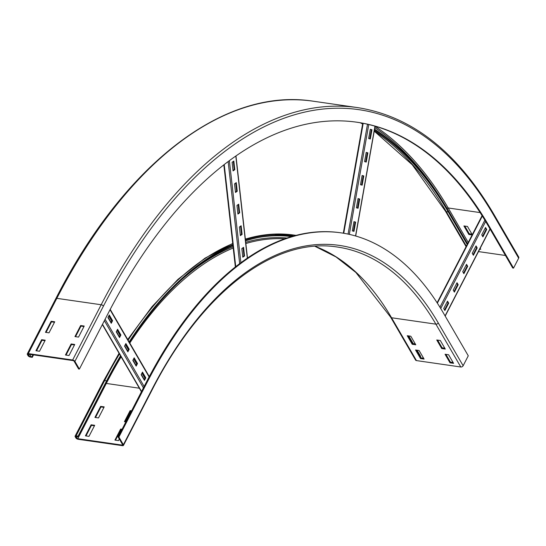 <?xml version="1.0" encoding="UTF-8"?>
<svg xmlns="http://www.w3.org/2000/svg" width="546" height="546" viewBox="0 0 546 546"><rect width="100%" height="100%" fill="white"/><g stroke="black" fill="none" stroke-linecap="round" stroke-linejoin="round"><path stroke-width="0.82" d="M104.197 406.886L98.492 417.936L94.929 417.424L100.628 406.374L104.197 406.886M103.945 407.371L100.962 406.941L95.509 417.506M100.962 406.941L100.628 406.374M94.69 425.307L88.984 436.356L85.422 435.845L91.121 424.795L94.69 425.307M94.438 425.791L91.455 425.361L86.002 435.926M91.455 425.361L91.121 424.795M125.867 421.887L124.427 421.683L130.132 410.633L131.572 410.838M131.32 411.329L130.46 411.199L125.014 421.765M130.46 411.199L130.132 410.633M119.315 439.011L118.482 440.615L114.919 440.103L120.625 429.054L122.065 429.258M121.813 429.743L120.959 429.62L115.506 440.185M120.959 429.62L120.625 429.054M410.81 336.234L415.793 344.799L412.23 344.287L407.248 335.715L410.81 336.234M408.128 335.845L412.605 343.55L415.288 343.932M412.23 344.287L412.605 343.55M419.11 350.512L424.092 359.077L420.529 358.565L415.547 349.993L419.11 350.512M416.427 350.123L420.905 357.828L423.587 358.21M420.529 358.565L420.905 357.828M440.315 340.492L445.29 349.058L441.728 348.546L436.745 339.974L440.315 340.492M437.633 340.103L442.11 347.809L444.792 348.191M441.728 348.546L442.11 347.809M122.584 444.642A0.942 0.444 27.3 0 1 122.632 444.963A0.942 0.444 27.3 0 1 122.127 445.099L77.778 438.697A0.942 0.444 27.3 0 1 76.652 438.015L75.99 436.868A0.942 0.444 27.3 0 1 75.949 436.554A0.942 0.444 27.3 0 1 76.447 436.411L78.426 436.698L78.098 436.131L76.119 435.845A1.877 0.88 -152.7 0 0 75.109 436.124A1.877 0.88 -152.7 0 0 75.198 436.759L75.86 437.899A1.877 0.88 -152.7 0 0 78.105 439.271L122.461 445.673A1.877 0.88 -152.7 0 0 123.464 445.393A1.877 0.88 -152.7 0 0 123.376 444.758L118.898 437.046L118.107 436.937L122.584 444.642M463.138 365.745L438.24 322.911A1.877 1.338 149.8 0 1 435.892 324.16L391.543 317.752A1.877 1.338 149.8 0 1 390.683 317.226L415.581 360.06A1.877 1.338 149.8 0 0 416.448 360.585L460.797 366.994A1.877 1.338 149.8 0 0 463.138 365.745L468.277 355.801L443.372 312.967A390.226 204.3 98.2 0 0 341.127 232.862L340.335 232.753A390.226 204.3 98.2 0 0 146.621 381.674L118.107 436.937M341.127 232.862A390.226 204.3 98.2 0 0 147.413 381.791L118.898 437.046M120.516 355.794A381.306 199.631 98.2 0 0 106.613 380.869L78.098 436.131M120.85 356.367A380.371 199.14 98.2 0 0 106.948 381.442L78.426 436.698M448.614 354.77L453.589 363.336L450.027 362.824L445.051 354.252L448.614 354.77M445.932 354.381L450.409 362.087L453.091 362.469M450.027 362.824L450.409 362.087M296.069 235.374A381.306 199.631 98.2 0 0 295.898 235.346A381.306 199.631 98.2 0 0 245.447 239.987M232.849 244.71A381.306 199.631 98.2 0 0 129.136 341.933M293.707 236.002A380.371 199.14 98.2 0 0 245.55 240.868M232.951 245.584A380.371 199.14 98.2 0 0 129.47 342.506M417.083 350.218L420.707 356.456L420.427 356.995M408.783 335.94L413.261 343.639M54.723 321.792L49.017 332.842L45.454 332.33L51.16 321.273L54.723 321.792M54.47 322.276L51.488 321.847L46.041 332.412M51.488 321.847L51.16 321.273M45.216 340.213L39.51 351.262L35.947 350.744L41.653 339.694L45.216 340.213M44.963 340.697L41.987 340.267L36.534 350.832M41.987 340.267L41.653 339.694M84.221 326.051L78.522 337.1L74.959 336.589L80.658 325.532L84.221 326.051M83.975 326.535L80.992 326.105L75.539 336.67M80.992 326.105L80.658 325.532M74.72 344.471L69.014 355.521L65.452 355.002L71.151 343.953L74.72 344.471M74.468 344.956L71.485 344.526L66.032 355.091M71.485 344.526L71.151 343.953M464.789 226.064L469.267 233.77L471.949 234.159M472.113 234.971L468.884 234.507L463.909 225.942L467.472 226.454L472.263 234.691M468.884 234.507L469.267 233.77M480.173 248.307L480.753 249.297L479.736 249.153M72.652 360.005L28.303 353.603A1.877 0.88 -152.7 0 0 27.3 353.883A1.877 0.88 -152.7 0 0 27.382 354.518L28.051 355.658A1.877 0.88 -152.7 0 0 30.296 357.029L32.275 357.316L31.948 356.743L29.969 356.456A0.942 0.444 27.3 0 1 28.842 355.774L28.18 354.627A0.942 0.444 27.3 0 1 28.133 354.313A0.942 0.444 27.3 0 1 28.638 354.17L72.987 360.578A0.942 0.444 27.3 0 1 74.113 361.261L78.597 368.973L79.388 369.082L74.904 361.377A1.877 0.88 -152.7 0 0 72.652 360.005L101.174 304.75A1.877 0.88 27.3 0 1 103.426 306.115L74.904 361.377M103.426 306.115A514.673 269.451 98.2 0 1 493.761 215.342A1.877 1.338 -30.2 0 0 493.796 214.175L518.7 257.009A1.877 1.338 149.8 0 1 518.659 258.176L513.527 268.127L488.622 225.293A501.992 262.817 98.2 0 0 357.098 122.249A501.992 262.817 98.2 0 0 107.903 313.827L79.388 369.082M32.951 354.798L31.948 356.743M33.531 354.88L32.275 357.316M467.581 243.755L448.662 211.213A511.855 267.977 98.2 0 0 374.576 129.163M466.086 246.649L445.44 211.131A1.877 1.338 -30.2 0 0 446.3 211.664L448.286 211.95A510.913 267.485 98.2 0 0 374.413 130.105M513.527 268.127L512.735 268.011L487.831 225.177A501.992 262.817 98.2 0 0 356.702 122.195M448.286 211.95L467.205 244.492M505.453 255.48L478.48 251.59M453.221 290.117L457.022 282.753L458.183 284.746L454.381 292.117L453.221 290.117M458.183 284.746L457.589 284.664L456.763 283.244M454.04 291.537L457.589 284.664M462.721 271.696L466.53 264.332L467.69 266.332L463.888 273.696L462.721 271.696M467.69 266.332L467.096 266.243L466.27 264.83M463.547 273.116L467.096 266.243M472.229 253.283L476.037 245.912L477.197 247.911L473.396 255.275L472.229 253.283M477.197 247.911L476.603 247.823L475.778 246.41M473.054 254.695L476.603 247.823M443.714 308.538L447.515 301.167L448.675 303.166L444.874 310.538L443.714 308.538M448.675 303.166L448.082 303.085L447.256 301.665M444.533 309.957L448.082 303.085M481.736 234.862L485.537 227.491L486.704 229.491L482.903 236.862L481.736 234.862M486.704 229.491L486.111 229.409L485.285 227.989M482.562 236.281L486.111 229.409M356.408 207.814L358.04 198.573L359.712 199.017L358.08 208.251L356.408 207.814M359.712 199.017L358.026 198.642M357.493 208.101L359.118 198.935M360.49 184.725L362.121 175.484L363.793 175.928L362.162 185.162L360.49 184.725M363.793 175.928L362.107 175.553M361.582 185.012L363.199 175.839M364.571 161.63L366.202 152.395L367.874 152.839L366.243 162.073L364.571 161.63M367.874 152.839L366.195 152.464M365.663 161.923L367.281 152.75M352.32 230.903L353.958 221.669L355.63 222.106L353.992 231.347L352.32 230.903M355.63 222.106L353.945 221.737M353.412 231.19L355.037 222.024M368.652 138.541L370.29 129.306L371.962 129.75L370.325 138.984L368.652 138.541M371.962 129.75L370.277 129.375M369.744 138.827L371.362 129.661M240.376 235.626L239.401 227L241.134 225.764L242.11 234.391L240.376 235.626M242.11 234.391L241.516 234.309L240.595 226.146M240.322 235.155L241.516 234.309M237.94 214.052L236.964 205.419L238.698 204.19L239.674 212.817L237.94 214.052M239.674 212.817L239.08 212.735L238.158 204.573M237.885 213.582L239.08 212.735M235.503 192.479L234.527 183.845L236.261 182.617L237.237 191.243L235.503 192.479M237.237 191.243L236.643 191.155L235.722 182.999M235.449 192.008L236.643 191.155M242.806 257.2L241.837 248.573L243.571 247.338L244.54 255.965L242.806 257.2M244.54 255.965L243.946 255.883L243.031 247.72M242.758 256.729L243.946 255.883M233.067 170.905L232.098 162.271L233.831 161.036L234.8 169.669L233.067 170.905M234.8 169.669L234.207 169.581L233.285 161.425M233.019 170.434L234.207 169.581M120.891 334.985L119.56 337.565L116.243 331.852L117.574 329.272L120.891 334.985L120.297 334.896L117.315 329.77M119.226 336.978L120.297 334.896M129.197 349.263L127.866 351.842L124.543 346.13L125.873 343.55L129.197 349.263L128.603 349.174L125.621 344.048M127.525 351.255L128.603 349.174M137.496 363.54L136.166 366.12L132.842 360.408L134.173 357.828L137.496 363.54L136.903 363.452L133.92 358.326M135.824 365.533L136.903 363.452M112.592 320.707L111.261 323.287L107.944 317.574L109.275 314.994L112.592 320.707L111.998 320.618L109.016 315.492M110.927 322.7L111.998 320.618M145.796 377.818L144.465 380.398L141.148 374.686L142.479 372.106L145.796 377.818L145.202 377.73L142.219 372.604M144.124 379.811L145.202 377.73M144.274 379.525L141.298 374.392M135.974 365.247L132.992 360.114M127.675 350.969L124.693 345.836M119.376 336.691L116.394 331.558M111.077 322.413L108.094 317.281M122.468 444.437L122.127 445.099M146.621 381.674L147.413 381.791M438.24 322.911A377.552 197.666 98.2 0 0 151.897 389.503L123.376 444.758M151.897 389.503A1.877 0.88 27.3 0 1 151.986 390.131L123.464 445.393M75.109 436.124L103.631 380.869A1.877 0.88 27.3 0 1 104.634 380.582L76.119 435.845M119.458 353.972A381.306 199.631 98.2 0 0 104.634 380.582L106.613 380.869M76.228 436.404L75.99 436.868M77.409 436.554L76.652 438.015M105.965 383.353A0.942 0.444 -152.7 0 0 106.299 383.442L77.778 438.697M121.123 356.838A376.61 197.174 98.2 0 0 106.299 383.442L139.367 388.213M460.797 366.994L435.892 324.16A375.668 196.683 98.2 0 0 337.462 247.045C274.269 236.862 201.883 292.185 151.986 390.131M416.448 360.585L391.543 317.752A375.668 196.683 98.2 0 0 315.008 246.287M245.331 238.984L269.826 234.33L293.919 235.067A381.306 199.631 98.2 0 0 245.352 239.114M232.726 243.639A381.306 199.631 98.2 0 0 128.112 340.172M291.53 236.623A379.429 198.648 98.2 0 0 258.906 237.401M287.08 238.022A377.552 197.666 98.2 0 0 245.714 242.315M233.074 246.724A377.552 197.666 98.2 0 0 182.63 278.794M284.712 238.841A376.61 197.174 98.2 0 0 245.85 243.536M233.224 248.014A376.61 197.174 98.2 0 0 129.791 343.059M27.3 353.883L55.822 298.628A1.877 0.88 27.3 0 1 56.825 298.341L101.174 304.75A516.55 270.434 98.2 0 1 357.589 107.61L313.24 101.208A516.55 270.434 98.2 0 0 56.825 298.341L28.303 353.603M28.419 354.163L28.18 354.627M29.593 354.313L28.842 355.774M30.972 354.511L29.969 356.456M480.125 212.585L448.205 207.978A515.608 269.942 98.2 0 0 375.082 126.317M468.25 242.458L448.205 207.978A0.942 0.669 -30.2 0 0 447.031 208.599M442.451 200.948A514.673 269.451 98.2 0 0 374.849 127.627M466.352 246.144L446.3 211.664A510.913 267.485 98.2 0 0 374.249 131.013M362.633 123.928A510.913 267.485 98.2 0 0 360.599 122.823M487.831 225.177L488.622 225.293M493.761 215.342L518.659 258.176M489.994 228.89L445.079 315.902M485.66 221.492L440.738 308.531M484.862 220.175L439.933 307.227M482.316 216.039L437.36 303.146M374.965 126.16L355.548 235.974M368.762 124.522L349.331 234.377M367.499 124.229L348.068 234.104M363.192 123.307L343.748 233.279M235.811 156.067L247.331 258.162M229.375 160.681L240.895 262.742M228.16 161.582L239.68 263.65M224.215 164.592L235.742 266.687M141.557 391.496L102.498 324.31M143.434 387.865L104.375 320.673M144.151 386.466L105.091 319.28M149.113 376.917L110.046 309.719M108.954 315.608L111.937 320.734M117.26 329.886L120.243 335.012M125.56 344.164L128.542 349.29M133.859 358.442L136.841 363.568M142.158 372.72L145.14 377.846M108.77 315.97L111.753 321.103M117.069 330.248L120.052 335.38M125.368 344.526L128.351 349.658M133.668 358.804L136.65 363.936M141.974 373.082L144.956 378.214M390.683 317.226L355.89 272.474L336.049 256.961L314.933 246.294M103.631 380.869L119.048 353.269M127.73 339.51L152.02 306.675L177.914 279.409L204.968 258.197L232.705 243.448M293.919 235.067L295.898 235.346M445.44 211.131L412.25 164.762L374.228 131.156M362.612 124.024L360.34 122.782M55.822 298.628C124.358 164.162 224.188 87.107 313.24 101.208M493.796 214.175C456.947 151.651 411.548 116.127 357.589 107.61M445.188 316.093L490.103 229.074M437.121 302.777L482.084 215.663M355.685 236.008L375.102 126.201M343.311 233.203L362.756 123.225M247.488 258.053L235.961 155.965M235.36 266.98L223.84 164.885M102.361 324.563L141.421 391.755M110.217 309.391L149.283 376.59"/></g></svg>
